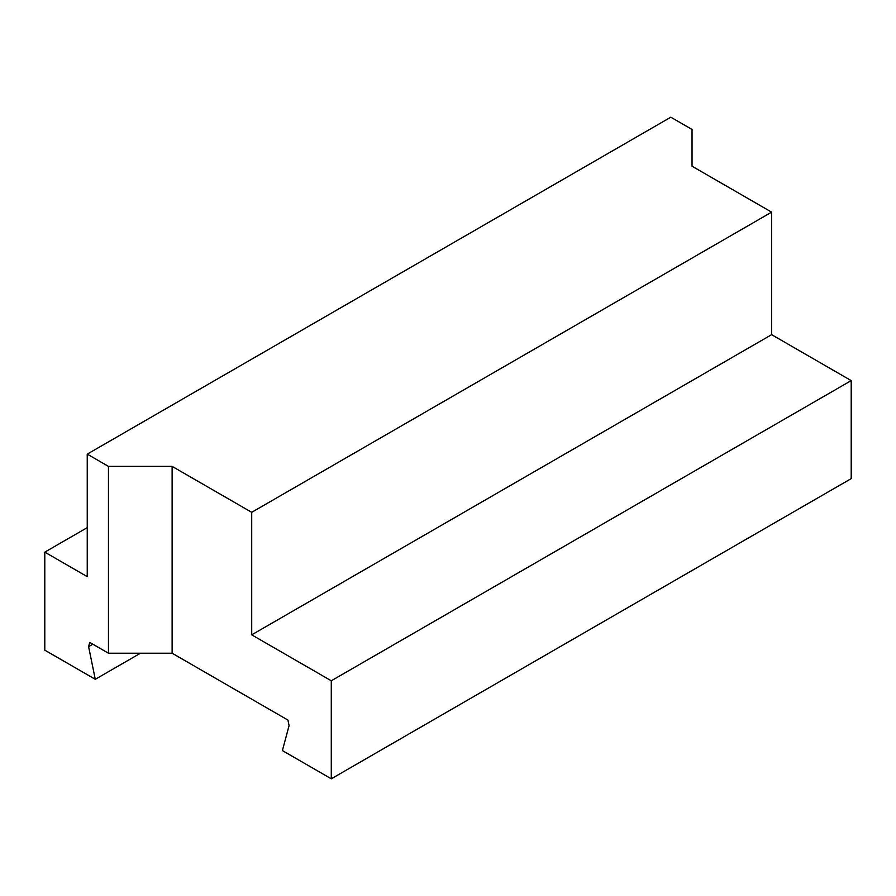 <?xml version="1.0" encoding="UTF-8"?>
<svg xmlns="http://www.w3.org/2000/svg" width="896" height="896" viewBox="0 0 896 896"><rect width="100%" height="100%" fill="white"/><g stroke="black" fill="none" stroke-linecap="round" stroke-linejoin="round"><path stroke-width="1.34" d="M108.461 466.379L172.122 466.379L251.709 512.322L251.709 634.838L331.285 680.781L331.285 778.803L282.397 750.579L289.072 725.637L287.941 720.082L172.122 653.218L108.461 653.218L108.461 466.379L87.237 454.126L87.237 576.643L44.8 552.138L87.237 527.632M87.237 454.126L670.824 117.197L692.037 129.45L692.037 166.208L771.624 212.15L251.709 512.322M44.8 552.138L44.8 650.16L95.278 679.302L140.459 653.218M95.278 679.302L88.603 646.654L92.848 644.202M88.603 646.654L89.734 642.41L108.461 653.218M331.285 778.803L851.2 478.632L851.2 380.61L771.624 334.667L771.624 212.15M331.285 680.781L851.2 380.61M251.709 634.838L771.624 334.667M172.122 653.218L172.122 466.379"/></g></svg>
